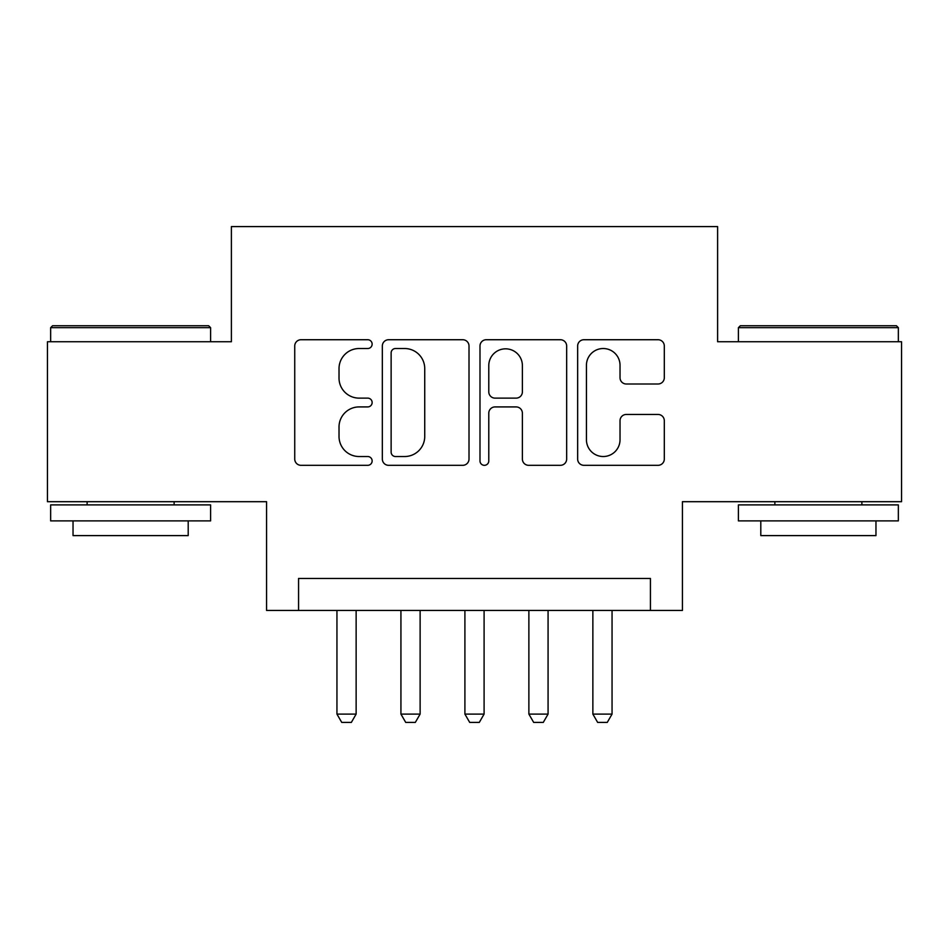 <?xml version="1.0" encoding="UTF-8"?>
<svg xmlns="http://www.w3.org/2000/svg" width="949" height="949" viewBox="0 0 949 949"><rect width="100%" height="100%" fill="white"/><g stroke="black" fill="none" stroke-linecap="round" stroke-linejoin="round"><path stroke-width="1.42" d="M372.138 344.119A4.401 4.401 0 0 0 367.738 339.73L301.023 339.73A6.275 6.275 0 0 0 294.736 346.005L294.736 459.043A6.275 6.275 0 0 0 301.023 465.318L367.738 465.318A4.401 4.401 0 0 0 372.138 460.929A4.401 4.401 0 0 0 367.738 456.528L359.113 456.528A20.095 20.095 0 0 1 339.018 436.433L339.018 427.014A20.095 20.095 0 0 1 359.113 406.919L367.738 406.919A4.401 4.401 0 0 0 372.138 402.53A4.401 4.401 0 0 0 367.738 398.129L359.113 398.129A20.095 20.095 0 0 1 339.018 378.034L339.018 368.615A20.095 20.095 0 0 1 359.113 348.52L367.738 348.52A4.401 4.401 0 0 0 372.138 344.119M658.025 384.001A6.275 6.275 0 0 0 664.312 377.726L664.312 346.005A6.275 6.275 0 0 0 658.025 339.73L583.932 339.73A6.275 6.275 0 0 0 577.644 346.005L577.644 459.043A6.275 6.275 0 0 0 583.932 465.318L658.025 465.318A6.275 6.275 0 0 0 664.312 459.043L664.312 420.739A6.275 6.275 0 0 0 658.025 414.452L626.316 414.452A6.275 6.275 0 0 0 620.029 420.739L620.029 439.731A16.797 16.797 0 0 1 603.232 456.528A16.797 16.797 0 0 1 586.435 439.731L586.435 365.318A16.797 16.797 0 0 1 603.232 348.52A16.797 16.797 0 0 1 620.029 365.318L620.029 377.726A6.275 6.275 0 0 0 626.316 384.001L658.025 384.001M650.433 610.456L682.426 610.456L682.426 501.689L901.55 501.689L901.55 341.747L717.61 341.747L717.61 226.586L231.39 226.586L231.39 341.747L47.45 341.747L47.45 501.689L266.574 501.689L266.574 610.456L650.433 610.456L650.433 578.463L298.567 578.463L298.567 610.456M469.008 346.005A6.275 6.275 0 0 0 462.721 339.73L388.627 339.73A6.275 6.275 0 0 0 382.34 346.005L382.34 459.043A6.275 6.275 0 0 0 388.627 465.318L462.721 465.318A6.275 6.275 0 0 0 469.008 459.043L469.008 346.005M486.279 339.73L560.373 339.73A6.275 6.275 0 0 1 566.66 346.005L566.66 459.043A6.275 6.275 0 0 1 560.373 465.318L528.664 465.318A6.275 6.275 0 0 1 522.389 459.043L522.389 413.206A6.275 6.275 0 0 0 516.102 406.919L495.07 406.919A6.275 6.275 0 0 0 488.782 413.206L488.782 460.929A4.401 4.401 0 0 1 484.393 465.318A4.401 4.401 0 0 1 479.992 460.929L479.992 346.005A6.275 6.275 0 0 1 486.279 339.73M395.531 348.52A4.401 4.401 0 0 0 391.13 352.909L391.13 452.139A4.401 4.401 0 0 0 395.531 456.528L404.642 456.528A20.095 20.095 0 0 0 424.737 436.433L424.737 368.615A20.095 20.095 0 0 0 404.642 348.52L395.531 348.52M522.389 365.626A16.797 16.797 0 0 0 505.58 348.829A16.797 16.797 0 0 0 488.782 365.626L488.782 391.854A6.275 6.275 0 0 0 495.07 398.129L516.102 398.129A6.275 6.275 0 0 0 522.389 391.854L522.389 365.626M336.942 610.456L336.942 714.099L356.136 714.099L356.136 610.456M356.136 714.099L351.344 722.414L341.747 722.414L336.942 714.099M52.563 325.756L208.673 325.756L210.595 327.666L50.653 327.666L52.563 325.756M130.618 520.882L50.653 520.882L50.653 504.892L210.595 504.892L210.595 520.882L130.618 520.882M188.199 520.882L188.199 535.604L73.037 535.604L73.037 520.882M740.327 325.756L896.437 325.756L898.347 327.666L738.405 327.666L740.327 325.756M818.382 520.882L738.405 520.882L738.405 504.892L898.347 504.892L898.347 520.882L818.382 520.882M875.963 520.882L875.963 535.604L760.801 535.604L760.801 520.882M400.929 610.456L400.929 714.099L420.122 714.099L420.122 610.456M420.122 714.099L415.318 722.414L405.721 722.414L400.929 714.099M464.903 610.456L464.903 714.099L484.097 714.099L484.097 610.456M484.097 714.099L479.292 722.414L469.708 722.414L464.903 714.099M528.878 610.456L528.878 714.099L548.071 714.099L548.071 610.456M548.071 714.099L543.279 722.414L533.682 722.414L528.878 714.099M592.864 610.456L592.864 714.099L612.058 714.099L612.058 610.456M612.058 714.099L607.253 722.414L597.656 722.414L592.864 714.099M50.653 341.747L50.653 327.666M87.118 504.892L87.118 501.689M174.13 504.892L174.13 501.689M210.595 341.747L210.595 327.666M738.405 341.747L738.405 327.666M774.87 504.892L774.87 501.689M861.882 504.892L861.882 501.689M898.347 341.747L898.347 327.666"/></g></svg>
